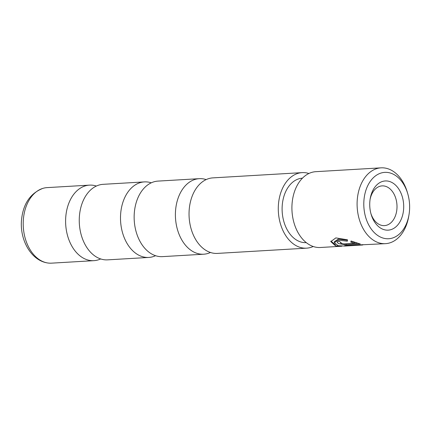 <?xml version="1.0" encoding="UTF-8"?>
<svg xmlns="http://www.w3.org/2000/svg" width="431" height="431" viewBox="0 0 431 431"><rect width="100%" height="100%" fill="white"/><g stroke="black" fill="none" stroke-linecap="round" stroke-linejoin="round"><path stroke-width="0.65" d="M148.808 257.436L107.561 259.861A37.831 26.043 -93.4 0 1 79.46 215.608A37.831 26.043 -93.4 0 1 103.117 184.328L144.369 181.904A37.831 26.043 86.6 0 0 120.707 213.183A37.831 26.043 86.6 0 0 148.808 257.436A37.831 26.043 86.6 0 0 155.553 255.712M203.701 254.209L162.455 256.634A37.831 26.043 -93.4 0 1 134.353 212.381A37.831 26.043 -93.4 0 1 158.015 181.101L199.262 178.671A37.831 26.043 86.6 0 0 175.606 209.956A37.831 26.043 86.6 0 0 203.701 254.209A37.831 26.043 86.6 0 0 210.447 252.485M306.592 248.159L217.348 253.406A37.831 26.043 -93.4 0 1 189.247 209.154A37.831 26.043 -93.4 0 1 212.909 177.874L302.153 172.626A37.831 26.043 86.6 0 0 278.491 203.906A37.831 26.043 86.6 0 0 306.592 248.159A37.831 26.043 86.6 0 0 313.197 246.5M93.915 260.663L51.521 263.158A37.831 26.043 -93.4 0 1 47.168 262.888A37.831 26.043 -93.4 0 1 23.419 218.905A37.831 26.043 -93.4 0 1 42.788 188.401A37.831 26.043 -93.4 0 1 47.081 187.62L89.47 185.131A37.831 26.043 86.6 0 0 65.814 216.41A37.831 26.043 86.6 0 0 93.915 260.663A37.831 26.043 86.6 0 0 100.66 258.939M96.372 186.052A37.831 26.043 86.6 0 0 89.47 185.131M151.27 182.825A37.831 26.043 86.6 0 0 144.369 181.904M206.163 179.598A37.831 26.043 86.6 0 0 199.262 178.671M334.327 242.631L334.413 241.667L338.313 239.113L347.413 240.245L347.327 241.22L338.233 240.115L334.327 242.631L338.141 245.708L344.816 246.053L362.686 245.002L347.1 245.864A37.976 26.14 -93.4 0 1 344.601 245.638L385.513 243.66A37.976 26.14 -93.4 0 1 357.304 199.241A37.976 26.14 -93.4 0 1 381.052 167.842A37.976 26.14 -93.4 0 1 407.343 192.339L407.774 193.81A33.235 22.881 86.6 0 0 383.536 172.492A33.235 22.881 86.6 0 0 363.979 199.849A33.235 22.881 86.6 0 0 382.572 237.912A33.235 22.881 86.6 0 0 409.003 214.74A33.235 22.881 86.6 0 0 409.45 211.249A33.235 22.881 86.6 0 0 407.774 193.81M381.052 167.842L315.864 171.673A37.976 26.14 86.6 0 0 292.121 203.071A37.976 26.14 86.6 0 0 320.325 247.496L341.875 246.23L335.528 245.859L330.798 241.586L335.857 237.896L347.505 239.819L347.327 241.22M341.196 242.691L340.619 242.96L341.088 243.44L343.604 243.941L354.584 243.294L350.856 242.2L351.017 240.994L360.332 244.005L346.045 244.846L338.48 243.59L337.085 242.028L338.82 241.08A37.976 26.14 86.6 0 0 341.196 242.691M369.863 201.325A24.637 16.96 -93.4 0 1 370.191 198.739A24.637 16.96 -93.4 0 1 389.786 181.564A24.637 16.96 -93.4 0 1 403.567 209.773A24.637 16.96 -93.4 0 1 389.069 230.057A24.637 16.96 -93.4 0 1 371.102 214.25A24.637 16.96 -93.4 0 1 369.863 201.325M370.886 213.474A19.901 13.7 86.6 0 0 384.452 225.618A19.901 13.7 86.6 0 0 396.897 209.164A19.901 13.7 86.6 0 0 382.114 185.885A19.901 13.7 86.6 0 0 370.067 199.537M409.003 214.74L408.75 216.254A37.976 26.14 -93.4 0 1 385.513 243.66M363.091 244.619L362.686 245.002M302.465 178.159A32.287 22.229 86.6 0 0 282.283 204.854A32.287 22.229 86.6 0 0 306.258 242.626M308.903 173.499A37.831 26.043 86.6 0 0 302.153 172.626M350.942 241.241L354.67 242.357L354.584 243.294M346.045 244.846L346.125 243.908L357.671 243.229M347.413 240.245L347.472 239.808M330.889 241.091L335.614 244.927M347.133 245.487L347.1 245.864M362.029 244.614L361.997 244.986M47.168 262.888C30.563 260.087 19.519 239.194 21.55 219.589C23.258 203.718 30.337 193.32 42.788 188.401M340.673 242.373L340.619 242.96"/></g></svg>
